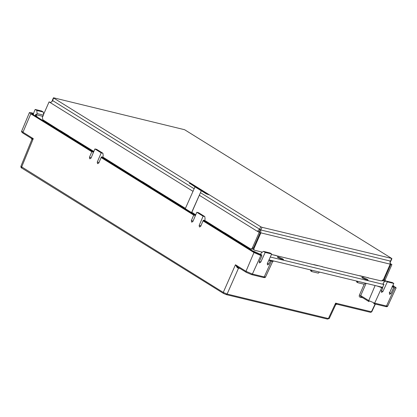 <?xml version="1.0" encoding="UTF-8"?>
<svg xmlns="http://www.w3.org/2000/svg" width="417" height="417" viewBox="0 0 417 417"><rect width="100%" height="100%" fill="white"/><g stroke="black" fill="none" stroke-linecap="round" stroke-linejoin="round"><path stroke-width="0.63" d="M360.809 296.576L360.705 295.617L359.428 295.069C359.042 296.143 359.214 296.826 359.934 297.118L362.8 297.811M237.867 267.125L235.454 264.764L237.273 267.74L237.867 267.125L237.544 266.953L237.826 267.094M237.554 266.958L246.254 272.337L245.988 271.305L235.454 264.764L237.273 267.74L238.524 268.147L238.821 267.745M31.89 139.627L33.277 138.642L31.452 138.402L23.107 133.216L22.971 132.241L21.705 131.042L29.44 112.543L32.01 112.835L33.652 113.857L33.292 114.738M336.769 304.175L370.624 312.359L371.479 311.812L335.622 303.138L336.821 304.16L335.732 304.66L329.201 318.588L328.393 318.552L227.109 294.053L223.272 292.411L20.866 166.383C20.933 167.462 21.231 168.02 21.767 168.056L21.632 167.076L33.277 138.642L22.971 132.241L30.795 113.825L29.44 112.543M329.19 318.583L327.381 319.036L328.393 318.552L335.622 303.138C335.852 304.483 335.831 305.004 335.56 304.691M223.413 293.391L226.254 294.605L223.413 293.391L21.767 168.056M91.182 157.704L89.457 157.287L89.754 158.83L90.963 158.225L94.914 148.937L101.201 152.846L102.926 153.263L103.207 155.89L102.66 157.141L101.487 156.855L101.18 157.553M101.201 152.846L97.255 162.135L97.557 163.678L98.766 163.073L101.117 157.537L193.707 215.083L195.401 215.495L194.223 218.362M203.1 216.183L204.82 216.6L198.528 212.691L196.808 212.274L203.1 216.183L199.154 225.472L199.451 227.01L200.66 226.41L203.016 220.869L253.963 252.54L245.988 271.305L252.394 274.052L260.839 255.485L253.963 252.54M193.081 221.041L191.351 220.624L191.653 222.162L192.862 221.563L196.808 212.274M203.016 220.869L204.705 221.281L255.532 252.869L261.944 255.751L259.207 261.761L259.353 262.945L260.766 262.137L265.186 252.421L271.681 253.989L270.013 252.952L263.518 251.383L265.186 252.421M271.681 253.989L267.261 263.706L267.558 264.957L268.819 264.086L270.268 260.906L268.918 260.067M382.425 287.813L383.958 284.321L383.046 283.753L383.593 282.507L385.866 280.975L387.31 281.871L393.804 283.44L389.384 293.161L389.681 294.407L390.943 293.537L393.674 287.532L392.037 286.51L393.721 286.76L392.689 285.9M381.065 286.964L382.78 288.032L381.331 291.212L381.477 292.395L382.889 291.587L387.31 281.871M41.293 119.71L41.736 119.815M94.914 148.937L96.635 149.354L102.926 153.263M204.82 216.6L205.101 219.227L204.554 220.473L203.381 220.192L203.074 220.885M97.255 162.135L99.048 162.406M199.154 225.472L200.947 225.743M261.172 255.277L261.454 254.631L260.698 254.162L261.245 252.916L263.518 251.383M385.866 280.975L392.361 282.544L393.804 283.44M43.519 114.539L43.326 112.053L36.832 110.484L37.071 113.58L43.566 115.149M37.071 113.58L36.524 114.826L43.019 116.395M36.524 114.826L35.773 114.357L35.111 115.863M43.326 112.053L41.658 111.016L35.164 109.447L36.832 110.484M35.164 109.447L33.37 113.679M272.567 260.724L272.822 261.198L271.373 261.172L264.211 276.914L252.394 274.052L251.54 274.605L246.124 272.285M33.652 113.857L32.119 113.487C31.364 113.33 31.348 113.497 32.078 113.977L93.502 152.158L92.324 155.025M31.947 113.898L32.119 113.487C31.364 113.33 31.348 113.497 32.078 113.977M382.78 288.032L377.083 286.005M392.913 285.4L396.15 287.824L394.779 287.798L386.496 306.01L374.68 303.154L368.717 300.594L360.705 295.617L366.11 283.351M270.268 260.906L271.373 261.172M261.944 255.751L260.839 255.485M393.674 287.532L394.779 287.798M101.117 157.537L102.811 157.944L195.401 215.495M385.339 281.329L384.458 280.787M385.834 280.995L384.865 280.396M30.795 113.825L91.808 151.752L93.502 152.158M42.8 120.649L43.243 120.753M89.457 157.287L91.808 151.752M191.351 220.624L193.707 215.083M269.012 259.864L382.634 287.344M383.885 284.498L270.299 257.023M261.412 254.73L251.159 250.153M38.056 117.698L35.591 115.175L37.342 115.024M40.126 118.814L39.683 118.709M385.204 281.423L384.323 280.876M38.114 117.568L93.59 152.049M101.451 156.933L195.49 215.38M203.35 220.27L251.216 250.023M68.841 135.921L60.35 130.646M150.86 186.905L142.369 181.624M193.035 212.925C193.472 213.395 192.967 213.269 191.512 212.561L184.465 208.182L184.173 207.901L184.794 207.994M276.299 255.517L271.457 254.485M322.409 266.666L313.641 264.545M368.513 277.816L359.751 275.7M232.879 237.883L224.393 232.608M367.158 280.094L362.681 278.175L361.8 277.341L362.754 277.357L367.231 279.275L368.112 280.109L367.158 280.094M282.606 259.645L278.134 257.727L277.248 256.888L278.202 256.908L282.679 258.827L283.56 259.661L282.606 259.645M124.052 171.147L123.859 170.12M167.498 197.246L166.68 197.648M166.769 197.7L167.587 197.298M185.278 208.682L195.088 186.665L190.058 183.537C189.381 183.089 189.396 182.933 190.095 183.068L208.969 194.802L206.332 193.879L201.302 190.751L191.684 212.66M201.302 190.751L191.57 212.592M190.095 183.068C189.396 182.933 189.381 183.089 190.058 183.537L195.01 186.842M52.532 100.492L194.051 188.703M200.452 192.68L260.854 229.975L390.494 261.094M259.577 229.428L260.75 226.759L53.684 98.052L52.511 100.726M53.704 97.823L184.606 129.718L391.667 258.42L262.027 227.307L260.854 229.975M260.75 226.759L262.027 227.307M390.474 261.329L391.667 258.42M189.98 183.715C189.302 183.266 189.318 183.11 190.022 183.251M195.088 186.665L206.41 193.702L208.969 194.802M52.599 100.778L50.681 102.483M319.495 272.077L318.301 273.156L311.807 271.587L311.702 270.19M365.474 283.195L364.281 284.279L357.786 282.705L357.682 281.308M390.015 261.214L390.208 264.159L383.489 279.468L381.409 280.938L367.841 277.8M390.208 264.159L260.849 232.868L254.125 248.183C253.739 249.277 253.911 249.976 254.646 250.278L262.382 252.149M252.926 248.803L253.38 249.543L254.646 250.278M272.327 262.038L273.521 260.953M271.993 254.615L317.968 265.738M311.551 270.539L310.545 269.914L310.675 270.909L311.807 271.587M321.867 266.677L363.947 276.857M356.525 281.032L356.65 282.028L357.786 282.705M259.16 232.462L252.436 247.776L253.479 248.026L260.198 232.712L257.524 231.445C258.243 230.075 259.145 229.439 260.229 229.538L259.603 230.966L258.566 231.696L257.524 231.445L199.321 195.265M232.378 237.664L250.398 248.772L251.759 249.157M250.398 248.772C251.206 249.131 251.889 248.798 252.436 247.776M53.418 100.992C52.334 100.893 51.432 101.529 50.712 102.9L49.076 101.884L42.357 117.193L42.831 119.757L60.773 131.053M64.546 133.398L93.841 151.46M102.728 156.985L142.791 182.036M146.565 184.382L185.414 208.38M191.815 212.357L195.735 214.797M204.622 220.322L228.584 235.36M385.178 279.88C384.625 280.902 383.942 281.235 383.134 280.876L382.097 280.625C382.905 280.985 383.588 280.651 384.135 279.625L385.178 279.88L391.897 264.566L390.859 264.315L384.135 279.625M382.942 280.756L382.644 280.573M390.255 261.271L390.26 263.549L391.897 264.566M49.076 101.884L50.864 102.598M390.286 263.961L390.859 264.315M260.198 232.712L258.566 231.696M259.603 230.966L259.76 232.441M260.849 232.868L260.646 229.918M251.441 249.022C252.249 249.382 252.926 249.048 253.479 248.026M383.452 281.011L382.379 280.75M360.95 296.638L359.934 297.118M226.097 294.538L227.109 294.053L238.524 268.147L240.067 268.522M371.5 311.577L375.133 304.019M375.118 285.53L368.717 300.594L368.982 301.627L360.825 296.586M373.663 303.639L374.68 303.154L381.675 287.766M385.642 306.563C386.788 306.86 387.497 306.683 387.768 306.036L386.496 306.01L385.642 306.563L373.825 303.701M246.254 272.337L251.378 274.537M263.356 277.461C264.654 277.748 265.394 277.576 265.577 276.94L264.211 276.914L263.362 277.461L251.54 274.605M223.538 293.443L223.272 292.411L235.454 264.764M260.766 262.137L259.421 261.297M268.819 264.086L267.469 263.247M390.943 293.537L389.275 292.499M382.889 291.587L381.227 290.555M393.064 286.135L392.804 286.698M359.428 295.069L364.192 284.258M201.171 190.72L194.88 186.811M192.915 191.288L50.712 102.9M253.562 247.834L254.125 248.183M356.519 281.037L357.525 281.663M20.866 166.383L31.838 139.591L31.452 138.402M375.378 304.082L371.745 311.822L370.624 312.359M23.107 133.216C21.715 132.257 21.246 131.527 21.705 131.042M327.538 319.099L226.254 294.605M265.577 276.94L272.822 261.198M387.768 306.036L396.15 287.824M35.591 115.175L35.252 115.952M52.261 100.487L53.433 97.818M390.745 261.334L391.917 258.66"/></g></svg>
